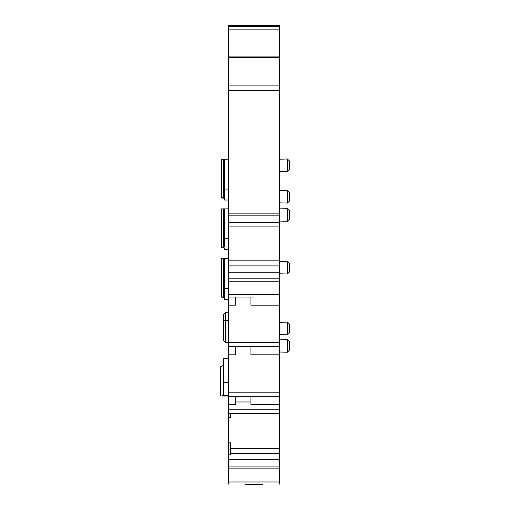 <?xml version="1.0" encoding="UTF-8"?>
<svg xmlns="http://www.w3.org/2000/svg" width="510" height="510" viewBox="0 0 510 510"><rect width="100%" height="100%" fill="white"/><g stroke="black" fill="none" stroke-linecap="round" stroke-linejoin="round"><path stroke-width="0.76" d="M279.321 395.989L279.321 25.5L228.658 25.5L228.658 395.333M228.658 413.387L228.658 417.779L230.679 417.779L230.679 413.387L228.658 413.387L228.658 396.346L279.321 396.346L279.321 404.456L250.945 404.456L250.945 396.346M228.658 417.779L228.658 484.149M228.658 26.514L279.321 26.514L228.658 26.514M279.321 484.13L279.321 396.346L228.658 396.346M250.945 297.049L250.945 305.159L279.321 305.159L279.321 296.036M228.658 260.82L279.321 260.82L279.321 265.888L228.658 265.888M250.945 346.698L250.945 354.807L279.321 354.807L279.321 345.684M279.321 483.486L279.321 483.952M262.943 484.5L245.029 484.5M228.658 454.824L230.679 454.824L230.679 442.827L228.658 442.827M250.945 401.976L235.748 401.976M235.748 396.346L235.748 404.456L228.658 404.456M235.748 346.698L235.748 354.807L228.658 354.807M279.321 346.698L228.658 346.698L279.321 346.698M235.748 297.049L235.748 305.159L228.658 305.159M228.652 297.049L253.986 297.049M228.658 56.91L279.321 56.91M289.45 192.404L289.45 196.739C289.45 202.304 289.45 202.304 289.45 196.739C289.45 191.173 289.45 191.173 289.45 196.739L289.45 201.074L287.353 203.101L287.353 190.377L289.45 192.404L289.45 201.074M279.321 339.819L287.353 339.539L289.45 341.566L289.45 345.901C289.45 351.466 289.45 351.466 289.45 345.901C289.45 340.329 289.45 340.329 289.45 345.901L289.45 350.236L287.353 352.257L287.353 339.539L289.45 341.566L289.45 350.236M279.321 322.384L287.353 322.103L289.45 324.124L289.45 328.459C289.45 334.031 289.45 334.031 289.45 328.459C289.45 322.894 289.45 322.894 289.45 328.459L289.45 332.794L287.353 334.821L287.353 322.103L289.45 324.124L289.45 332.794M289.45 263.332L289.45 267.667C289.45 273.233 289.45 273.233 289.45 267.667C289.45 262.095 289.45 262.095 289.45 267.667L289.45 272.002L287.353 274.023L287.353 261.305L289.45 263.332L289.45 272.002M289.45 210.643L289.45 214.978C289.45 220.543 289.45 220.543 289.45 214.978C289.45 209.406 289.45 209.406 289.45 214.978L289.45 219.313L287.353 221.34L287.353 208.615L289.45 210.643L289.45 219.313M289.45 160.994L289.45 165.329C289.45 170.895 289.45 170.895 289.45 165.329C289.45 159.757 289.45 159.757 289.45 165.329L289.45 169.664L287.353 171.685L287.353 158.967L289.45 160.994L289.45 169.664M228.658 249.67L224.604 249.67L224.604 248.038L221.563 247.497L224.604 246.955L224.604 238.712L228.658 238.712M228.658 208.896L221.563 208.896L221.563 247.497M224.604 208.896L224.604 238.712M228.658 299.319L224.604 299.319L224.604 297.687L221.563 297.145L224.604 296.603L224.604 288.36L228.658 288.36M228.658 258.544L221.563 258.544L221.563 297.145M224.604 258.544L224.604 288.36M228.658 200.022L224.604 200.022L224.604 198.39L221.563 197.848L224.604 197.306L224.604 189.063L228.658 189.063M228.658 159.248L221.563 159.248L221.563 197.848M224.604 159.248L224.604 189.063M228.658 342.643L225.618 342.643L223.59 340.616L223.59 314.275L225.618 312.248L225.618 320.605L228.658 320.605M223.59 320.854L225.618 320.605L225.618 342.643M228.658 312.248L225.618 312.248M223.59 365.294L220.549 366.83L220.549 395.856L221.563 396.04L223.59 395.39L223.59 382.532L228.658 382.532M228.658 358.434L223.59 358.434L223.59 382.532M279.321 29.848L228.658 29.848M228.658 481.969L279.321 481.969M279.321 468.129L228.658 468.129M228.658 466.905L279.321 466.905M279.321 459.72L228.658 459.72M230.679 448.271L279.321 448.271M228.658 409.804L279.321 409.804M228.658 392.209L279.321 392.209M228.658 342.561L279.321 342.561M228.658 294.519L279.321 294.519M279.321 281.252L228.658 281.252M228.658 278.811L279.321 278.811M279.321 272.27L228.658 272.27M228.658 222.354L279.321 222.354M279.321 215.169L228.658 215.169M228.658 213.856L279.321 213.856M279.321 90.442L228.658 90.442M228.658 85.909L279.321 85.909M279.321 57.445L228.658 57.445M223.59 208.896L223.59 246.955M223.59 258.544L223.59 296.603M223.59 159.248L223.59 197.306M222.889 395.728L228.658 395.728M230.679 453.339L279.321 453.339M230.679 413.559L279.321 413.559M228.658 226.108L279.321 226.108M279.321 202.821L287.353 203.101M279.321 190.657L287.353 190.377M279.321 351.976L287.353 352.257M279.321 334.541L287.353 334.821M279.321 273.742L287.353 274.023M279.321 261.585L287.353 261.305M279.321 221.053L287.353 221.34M279.321 208.896L287.353 208.615M279.321 171.405L287.353 171.685M279.321 159.248L287.353 158.967M228.658 396.034L221.805 396.034"/></g></svg>
